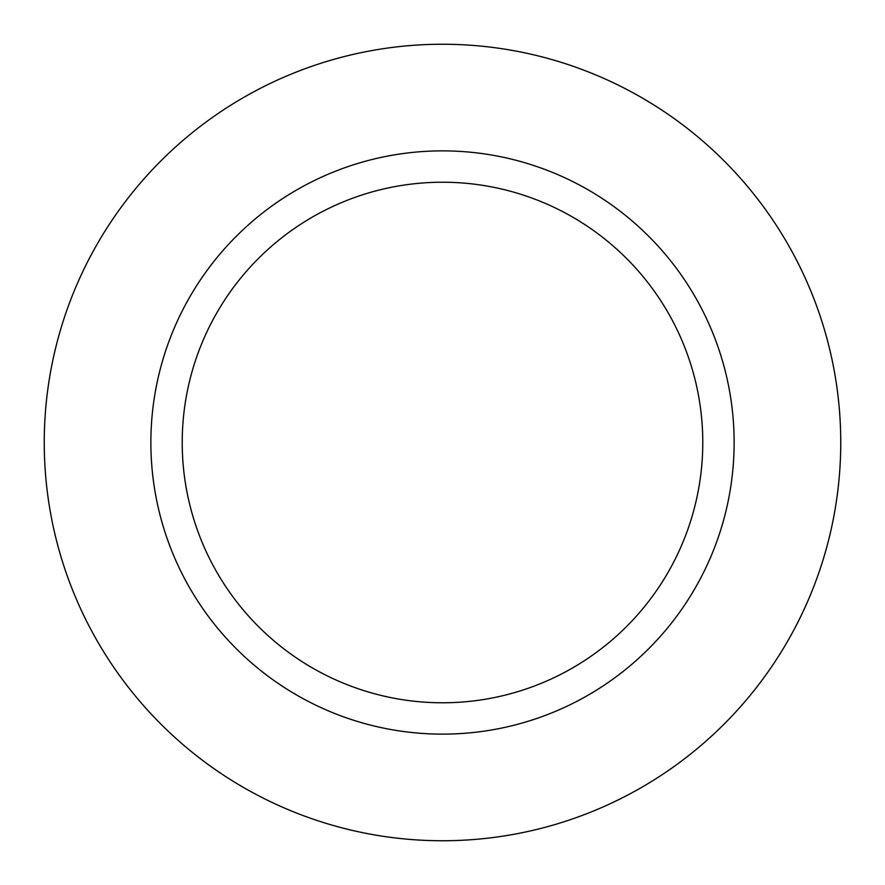 <?xml version="1.0" encoding="UTF-8"?>
<svg xmlns="http://www.w3.org/2000/svg" width="885" height="885" viewBox="0 0 885 885"><rect width="100%" height="100%" fill="white"/><g stroke="black" fill="none" stroke-linecap="round" stroke-linejoin="round"><path stroke-width="1.33" d="M442.5 44.25A398.25 398.25 0 0 1 840.75 442.5A398.25 398.25 0 0 1 442.5 840.75A398.25 398.25 0 0 1 44.25 442.5A398.25 398.25 0 0 1 442.5 44.25A398.25 398.25 0 0 1 840.75 442.5A398.25 398.25 0 0 1 442.5 840.75A398.25 398.25 0 0 1 44.25 442.5A398.25 398.25 0 0 1 442.5 44.25M442.5 150.87A291.63 291.63 0 0 1 734.13 442.5A291.63 291.63 0 0 1 442.5 734.13A291.63 291.63 0 0 1 150.87 442.5A291.63 291.63 0 0 1 442.5 150.87M442.5 182.221A260.279 260.279 0 0 1 702.778 442.5A260.279 260.279 0 0 1 442.5 702.778A260.279 260.279 0 0 1 182.221 442.5A260.279 260.279 0 0 1 442.5 182.221"/></g></svg>
